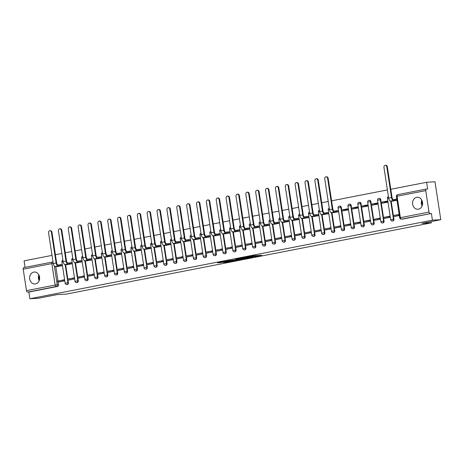 <?xml version="1.0" encoding="UTF-8"?>
<svg xmlns="http://www.w3.org/2000/svg" width="464" height="464" viewBox="0 0 464 464"><rect width="100%" height="100%" fill="white"/><g stroke="black" fill="none" stroke-linecap="round" stroke-linejoin="round"><path stroke-width="0.7" d="M253.999 256.778L261.65 255.299L253.054 255.85L246.222 257.201L255.658 256.227L253.999 256.778M339.358 206.155A1.537 1.288 86.8 0 1 340.854 207.425L344.137 228.874A1.537 1.288 86.8 0 1 342.96 230.66L343.424 230.631A1.537 1.288 -93.2 0 0 344.601 228.851L341.318 207.396A1.537 1.288 -93.2 0 0 339.822 206.126M349.224 204.23A1.537 1.288 86.8 0 1 350.72 205.5L354.003 226.954A1.537 1.288 86.8 0 1 352.82 228.735L353.284 228.706A1.537 1.288 -93.2 0 0 354.467 226.925L351.184 205.471A1.537 1.288 -93.2 0 0 349.688 204.201M359.084 202.304A1.537 1.288 86.8 0 1 360.58 203.574L363.863 225.028A1.537 1.288 86.8 0 1 362.686 226.809L363.15 226.78A1.537 1.288 -93.2 0 0 364.327 224.999L361.044 203.545A1.537 1.288 -93.2 0 0 359.548 202.275M368.95 200.378A1.537 1.288 86.8 0 1 370.446 201.649L373.729 223.103A1.537 1.288 86.8 0 1 372.551 224.883L373.015 224.854A1.537 1.288 -93.2 0 0 374.193 223.074L370.91 201.62A1.537 1.288 -93.2 0 0 369.414 200.349M378.815 198.453A1.537 1.288 86.8 0 1 380.312 199.723L383.595 221.177A1.537 1.288 86.8 0 1 382.417 222.958L382.881 222.929A1.537 1.288 -93.2 0 0 384.059 221.148L380.776 199.694A1.537 1.288 -93.2 0 0 379.279 198.43M418.482 209.177A5.991 5.011 -93.2 0 0 422.553 202.64A5.991 5.011 -93.2 0 0 417.24 197.275A5.991 5.011 -93.2 0 0 416.672 197.351A5.991 5.011 -93.2 0 0 412.6 203.882A5.991 5.011 -93.2 0 0 417.913 209.247A5.991 5.011 -93.2 0 0 418.482 209.177M35.548 283.916A5.991 5.011 -93.2 0 0 39.62 277.379A5.991 5.011 -93.2 0 0 34.307 272.014A5.991 5.011 -93.2 0 0 33.739 272.09A5.991 5.011 -93.2 0 0 29.667 278.62A5.991 5.011 -93.2 0 0 34.974 283.985A5.991 5.011 -93.2 0 0 35.548 283.916M223.114 262.438L226.032 262.276L233.688 260.756L225.092 261.307L217.558 262.839L221.113 262.549L226.525 261.261L231.756 261.006L223.114 262.438M425.737 190.623L397.091 196.214L400.374 217.668L429.02 212.077L425.737 190.623A1.537 0.835 79 0 1 426.283 189.068A1.537 0.835 79 0 1 426.346 189.057L427.651 188.987L426.625 182.277L435 181.807L440.8 219.71L421.956 223.387L431.346 222.865L66.491 294.077L57.107 294.599L38.263 298.277L29.887 298.746L432.425 220.18L431.398 213.469L401.447 219.136A1.537 1.288 86.8 0 1 401.302 219.153L402.607 219.078A1.537 1.288 86.8 0 1 402.462 219.078M440.8 219.71L432.425 220.18M244.296 258.651L252.99 256.986L244.395 257.543L236.739 259.063L244.296 258.651L244.209 258.048M243.003 258.964L234.645 260.536L227.087 260.948L235.637 259.788L238.049 259.289L235.654 259.289L242.991 258.877M38.86 274.856A5.991 5.011 -93.2 0 0 39.179 280.656M421.793 200.117A5.991 5.011 -93.2 0 0 422.118 205.912M55.784 266.672L57.965 280.946M58.128 281.99L58.539 284.681L57.234 284.757A1.537 1.288 86.8 0 1 56.202 286.52L27.556 292.111A1.537 0.835 -101 0 1 26.483 290.638L23.2 269.19A1.537 0.835 -101 0 1 23.745 267.629A1.537 0.835 -101 0 1 23.809 267.624L52.333 262.056M426.625 182.277L390.781 189.271M387.399 189.933L331.598 200.825M328.216 201.486L321.732 202.751M318.35 203.412L311.866 204.676M308.485 205.332L302 206.602M298.625 207.257L292.14 208.527M288.759 209.183L282.274 210.453M278.893 211.108L272.409 212.373M269.027 213.034L262.549 214.298M259.167 214.96L252.683 216.224M249.301 216.885L242.817 218.15M239.436 218.811L232.951 220.075M229.57 220.736L223.091 222.001M219.71 222.662L213.225 223.926M209.844 224.588L203.36 225.852M199.978 226.513L193.5 227.778M190.118 228.439L183.634 229.703M180.252 230.364L173.768 231.629M170.387 232.29L163.902 233.554M160.521 234.216L154.042 235.48M150.661 236.141L144.176 237.406M140.795 238.061L134.311 239.331M130.929 239.987L124.445 241.257M121.063 241.912L114.585 243.182M111.203 243.838L104.719 245.102M101.338 245.763L94.853 247.028M91.472 247.689L84.993 248.953M81.612 249.615L75.127 250.879M71.746 251.54L65.262 252.805M61.88 253.466L55.396 254.73M52.014 255.391L24.087 260.843L25.085 267.368M29.887 298.746L28.861 292.036L27.556 292.111M429.02 212.077A1.537 0.835 79 0 0 430.093 213.544M392.005 201.167L397.022 200.349M394.348 216.479L399.342 215.511M384.308 217.274L384.482 218.411L390.178 217.303L390.004 216.166L384.308 217.274L390.056 216.531M381.988 202.113L382.162 203.249L387.858 202.142L387.684 201.005L381.988 202.113L387.8 201.788M374.448 219.199L374.622 220.336L380.312 219.228L380.138 218.092L374.448 219.199L380.196 218.457M372.128 204.038L372.302 205.175L377.992 204.067L377.818 202.93L372.128 204.038L377.94 203.713M364.582 221.125L364.756 222.262L370.446 221.154L370.272 220.011L364.582 221.125L370.33 220.383M362.262 205.964L362.436 207.101L368.126 205.993L367.952 204.85L362.262 205.964L368.074 205.639M354.716 223.051L354.89 224.187L360.58 223.074L360.406 221.937L354.716 223.051L360.464 222.308M352.396 207.889L352.57 209.026L358.26 207.913L358.086 206.776L352.396 207.889L358.208 207.565M344.856 224.976L345.03 226.113L350.72 224.999L350.546 223.863L344.856 224.976L350.604 224.234M342.536 209.815L342.71 210.952L348.4 209.838L348.226 208.701L342.536 209.815L348.348 209.49M335.165 228.033L340.854 226.925L340.68 225.788L339.549 226.009M332.821 212.721L338.534 211.764L338.331 210.633M325.299 229.958L330.989 228.851L330.815 227.714L329.689 227.934M322.956 214.646L328.669 213.689L328.466 212.558M315.433 231.884L321.129 230.776L320.955 229.639L319.824 229.86M313.09 216.572L318.809 215.615L318.6 214.484M305.573 233.81L311.263 232.702L311.089 231.565L309.958 231.785M303.23 218.498L308.943 217.541L308.734 216.41M295.707 235.735L301.397 234.627L301.223 233.491L300.092 233.711M293.364 220.423L299.077 219.466L298.874 218.335M285.841 237.661L291.531 236.553L291.357 235.416L290.232 235.637M283.498 222.349L289.211 221.392L289.008 220.261M275.976 239.586L281.671 238.479L281.497 237.342L280.366 237.562M273.632 224.274L279.351 223.317L279.142 222.186M266.116 241.512L271.805 240.404L271.631 239.267L270.5 239.488M263.772 226.2L269.485 225.243L269.282 224.112M256.25 243.438L261.94 242.33L261.766 241.193L260.64 241.413M253.907 228.12L259.62 227.169L259.417 226.038M246.384 245.363L252.08 244.255L251.906 243.119L250.775 243.339M244.041 230.045L249.76 229.094L249.551 227.963M236.518 247.289L242.214 246.181L242.04 245.044L240.909 245.265M234.175 231.971L239.894 231.02L239.685 229.889M226.658 249.209L232.348 248.107L232.174 246.97L231.043 247.19M224.315 233.897L230.028 232.945L229.825 231.814M216.792 251.134L222.482 250.032L222.308 248.895L221.183 249.116M214.449 235.822L220.162 234.871L219.959 233.74M206.927 253.06L212.622 251.958L212.448 250.821L211.317 251.041M204.583 237.748L210.302 236.797L210.093 235.666M197.067 254.985L202.756 253.883L202.582 252.747L201.451 252.967M194.723 239.673L200.436 238.722L200.228 237.591M187.201 256.911L192.891 255.809L192.717 254.666L191.586 254.887M184.858 241.599L190.571 240.642L190.368 239.511M177.335 258.837L183.025 257.729L182.851 256.592L181.726 256.812M174.992 243.525L180.705 242.568L180.502 241.437M167.469 260.762L173.165 259.654L172.991 258.518L171.86 258.738M165.126 245.45L170.845 244.493L170.636 243.362M157.609 262.688L163.299 261.58L163.125 260.443L161.994 260.664M155.266 247.376L160.979 246.419L160.776 245.288M147.743 264.613L153.433 263.506L153.259 262.369L152.134 262.589M145.4 249.301L151.113 248.344L150.91 247.213M137.878 266.539L143.573 265.431L143.399 264.294L142.268 264.515M135.534 251.227L141.253 250.27L141.044 249.139M128.018 268.465L133.707 267.357L133.533 266.22L132.402 266.44M125.669 253.153L131.387 252.196L131.179 251.065M118.152 270.39L123.842 269.282L123.668 268.146L122.537 268.366M115.809 255.078L121.522 254.121L121.319 252.99M108.286 272.316L113.976 271.208L113.802 270.071L112.677 270.292M105.943 257.004L111.656 256.047L111.453 254.916M98.42 274.241L104.116 273.134L103.942 271.997L102.811 272.217M96.077 258.929L101.796 257.972L101.587 256.841M88.56 276.167L94.25 275.059L94.076 273.922L92.945 274.143M86.217 260.849L91.93 259.898L91.721 258.767M78.694 278.093L84.384 276.985L84.21 275.848L83.079 276.068M76.351 262.775L82.064 261.824L81.861 260.693M68.829 280.018L74.518 278.91L74.344 277.774L73.219 277.994M66.485 264.7L72.198 263.749L71.995 262.618M58.963 281.944L64.658 280.836L64.484 279.699L63.353 279.92M56.62 266.626L62.338 265.675L62.13 264.544M65.644 264.747L67.831 279.021M67.988 280.065L68.405 282.756L67.941 282.785A1.537 1.288 86.8 0 1 66.758 284.565L67.222 284.536A1.537 1.288 -93.2 0 0 68.405 282.756M75.51 262.827L77.697 277.095M77.853 278.139L78.265 280.83L77.801 280.859A1.537 1.288 86.8 0 1 76.624 282.64L77.088 282.617A1.537 1.288 -93.2 0 0 78.265 280.83M85.376 260.901L87.557 275.169M87.719 276.213L88.131 278.905L87.667 278.934A1.537 1.288 86.8 0 1 86.49 280.714L86.954 280.691A1.537 1.288 -93.2 0 0 88.131 278.905M95.242 258.976L97.423 273.244M97.585 274.288L97.997 276.985L97.533 277.008A1.537 1.288 86.8 0 1 96.355 278.789L96.814 278.765A1.537 1.288 -93.2 0 0 97.997 276.985M105.102 257.05L107.288 271.318M107.445 272.362L107.857 275.059L107.399 275.082A1.537 1.288 86.8 0 1 106.215 276.863L106.679 276.84A1.537 1.288 -93.2 0 0 107.857 275.059M114.968 255.125L117.154 269.393M117.311 270.437L117.723 273.134L117.259 273.157A1.537 1.288 86.8 0 1 116.081 274.937L116.545 274.914A1.537 1.288 -93.2 0 0 117.723 273.134M124.833 253.199L127.014 267.467M127.177 268.511L127.588 271.208L127.124 271.231A1.537 1.288 86.8 0 1 125.947 273.012L126.411 272.989A1.537 1.288 -93.2 0 0 127.588 271.208M134.699 251.273L136.88 265.541M137.042 266.585L137.454 269.282L136.99 269.306A1.537 1.288 86.8 0 1 135.813 271.086L136.271 271.063A1.537 1.288 -93.2 0 0 137.454 269.282M144.559 249.348L146.746 263.616M146.902 264.66L147.314 267.357L146.856 267.38A1.537 1.288 86.8 0 1 145.673 269.161L146.137 269.137A1.537 1.288 -93.2 0 0 147.314 267.357M154.425 247.422L156.606 261.69M156.768 262.734L157.18 265.431L156.716 265.454A1.537 1.288 86.8 0 1 155.539 267.235L156.003 267.212A1.537 1.288 -93.2 0 0 157.18 265.431M164.291 245.497L166.472 259.765M166.634 260.809L167.046 263.506L166.582 263.529A1.537 1.288 86.8 0 1 165.404 265.315L165.868 265.286A1.537 1.288 -93.2 0 0 167.046 263.506M174.151 243.571L176.337 257.839M176.494 258.883L176.912 261.58L176.448 261.603A1.537 1.288 86.8 0 1 175.264 263.39L175.728 263.361A1.537 1.288 -93.2 0 0 176.912 261.58M184.017 241.645L186.203 255.913M186.36 256.957L186.772 259.654L186.308 259.683A1.537 1.288 86.8 0 1 185.13 261.464L185.594 261.435A1.537 1.288 -93.2 0 0 186.772 259.654M193.882 239.72L196.063 253.988M196.226 255.032L196.637 257.729L196.173 257.758A1.537 1.288 86.8 0 1 194.996 259.538L195.46 259.509A1.537 1.288 -93.2 0 0 196.637 257.729M203.748 237.794L205.929 252.062M206.091 253.106L206.503 255.803L206.039 255.832A1.537 1.288 86.8 0 1 204.862 257.613L205.32 257.584A1.537 1.288 -93.2 0 0 206.503 255.803M213.608 235.869L215.795 250.142M215.951 251.186L216.363 253.878L215.905 253.907A1.537 1.288 86.8 0 1 214.722 255.687L215.186 255.658A1.537 1.288 -93.2 0 0 216.363 253.878M223.474 233.943L225.655 248.217M225.817 249.261L226.229 251.952L225.765 251.981A1.537 1.288 86.8 0 1 224.588 253.762L225.052 253.733A1.537 1.288 -93.2 0 0 226.229 251.952M233.34 232.017L235.521 246.291M235.683 247.335L236.095 250.026L235.631 250.055A1.537 1.288 86.8 0 1 234.453 251.836L234.917 251.807A1.537 1.288 -93.2 0 0 236.095 250.026M243.2 230.098L245.386 244.366M245.543 245.41L245.961 248.101L245.497 248.13A1.537 1.288 86.8 0 1 244.319 249.91L244.777 249.887A1.537 1.288 -93.2 0 0 245.961 248.101M253.066 228.172L255.252 242.44M255.409 243.484L255.821 246.175L255.357 246.204A1.537 1.288 86.8 0 1 254.179 247.985L254.643 247.962A1.537 1.288 -93.2 0 0 255.821 246.175M262.931 226.246L265.112 240.514M265.275 241.558L265.686 244.255L265.222 244.279A1.537 1.288 86.8 0 1 264.045 246.059L264.509 246.036A1.537 1.288 -93.2 0 0 265.686 244.255M272.797 224.321L274.978 238.589M275.14 239.633L275.552 242.33L275.088 242.353A1.537 1.288 86.8 0 1 273.911 244.134L274.375 244.11A1.537 1.288 -93.2 0 0 275.552 242.33M282.657 222.395L284.844 236.663M285 237.707L285.418 240.404L284.954 240.427A1.537 1.288 86.8 0 1 283.771 242.208L284.235 242.185A1.537 1.288 -93.2 0 0 285.418 240.404M292.523 220.47L294.71 234.738M294.866 235.782L295.278 238.479L294.814 238.502A1.537 1.288 86.8 0 1 293.637 240.282L294.101 240.259A1.537 1.288 -93.2 0 0 295.278 238.479M302.389 218.544L304.57 232.812M304.732 233.856L305.144 236.553L304.68 236.576A1.537 1.288 86.8 0 1 303.502 238.357L303.966 238.334A1.537 1.288 -93.2 0 0 305.144 236.553M312.255 216.618L314.435 230.886M314.598 231.93L315.01 234.627L314.546 234.651A1.537 1.288 86.8 0 1 313.368 236.431L313.826 236.408A1.537 1.288 -93.2 0 0 315.01 234.627M322.115 214.693L324.301 228.961M324.458 230.005L324.87 232.702L324.411 232.725A1.537 1.288 86.8 0 1 323.228 234.506L323.692 234.482A1.537 1.288 -93.2 0 0 324.87 232.702M331.98 212.767L334.161 227.035M334.324 228.079L334.735 230.776L334.271 230.799A1.537 1.288 86.8 0 1 333.094 232.586L333.558 232.557A1.537 1.288 -93.2 0 0 334.735 230.776M391.164 201.214L393.35 215.487M393.507 216.531L393.919 219.223L393.46 219.252A1.537 1.288 86.8 0 1 392.277 221.032L392.741 221.003A1.537 1.288 -93.2 0 0 393.919 219.223M431.346 222.865L431.149 221.595M422.252 205.535L421.544 200.883M39.318 280.273L38.605 275.628M399.168 214.374L398.738 214.461M28.861 292.036L57.507 286.445A1.537 1.288 -93.2 0 0 58.539 284.681M431.398 213.469L402.752 219.06A1.537 1.288 86.8 0 1 402.607 219.078M255.966 255.652L256.331 255.583M241.935 258.019L242.307 258.001M251.395 257.247L245.015 257.543L242.324 258.112L251.395 257.247M237.73 259.753L241.384 259.127L238.293 259.347L235.88 259.846L237.73 259.753M385.259 165.283L385.81 165.254A1.728 1.444 86.8 0 1 387.33 166.704L386.779 166.733A1.728 1.444 -93.2 0 0 383.937 167.289L388.652 198.105A3.074 1.676 79 0 0 390.798 201.045L393.159 201.103M390.259 200.924L390.311 201.266M386.779 166.733L391.494 197.548A3.074 1.676 79 0 0 393.646 200.489L394.551 200.436L394.4 199.45L393.495 199.503A2.076 1.131 -101 0 1 392.045 197.519L387.33 166.704M394.4 199.45L395.786 199.178L395.937 200.164L396.981 200.106M396.83 199.12L395.786 199.178M399.173 214.432L392.927 215.569L393.078 216.555L399.324 215.418M393.078 216.555L394.383 216.479M398.553 214.467L398.704 215.453M394.551 200.436L395.937 200.164M326.076 176.836L326.621 176.807A1.728 1.444 86.8 0 1 328.141 178.257L327.596 178.286A1.728 1.444 -93.2 0 0 324.748 178.843L329.463 209.658A3.074 1.676 79 0 0 331.615 212.593L333.976 212.657M331.076 212.477L331.128 212.814M327.596 178.286L332.311 209.102A3.074 1.676 79 0 0 334.457 212.036L335.362 211.99L335.211 211.004L334.306 211.056A2.076 1.131 -101 0 1 332.856 209.073L328.141 178.257M335.211 211.004L336.603 210.731L336.754 211.717L338.511 211.619M338.36 210.633L336.603 210.731M340.704 225.945L333.738 227.116L333.889 228.102L340.825 226.931M333.889 228.102L335.194 228.033M339.37 226.02L339.52 227.006M335.362 211.99L336.754 211.717M316.21 178.762L316.761 178.733A1.728 1.444 86.8 0 1 318.275 180.177L317.73 180.212A1.728 1.444 -93.2 0 0 314.888 180.763L319.603 211.584A3.074 1.676 79 0 0 321.749 214.519L324.11 214.583M321.21 214.403L321.262 214.739M317.73 180.212L322.445 211.027A3.074 1.676 79 0 0 324.591 213.962L325.496 213.916L325.345 212.93L324.44 212.976A2.076 1.131 -101 0 1 322.996 210.992L318.275 180.177M325.345 212.93L326.737 212.657L326.888 213.643L328.645 213.544M328.495 212.558L326.737 212.657M330.838 227.87L323.878 229.042L324.029 230.028L330.96 228.856M324.029 230.028L325.334 229.958M329.504 227.946L329.655 228.932M325.496 213.916L326.888 213.643M306.344 180.687L306.895 180.658A1.728 1.444 86.8 0 1 308.415 182.103L307.864 182.137A1.728 1.444 -93.2 0 0 305.022 182.688L309.737 213.504A3.074 1.676 79 0 0 311.883 216.444L314.244 216.508M311.344 216.328L311.396 216.665M307.864 182.137L312.579 212.953A3.074 1.676 79 0 0 314.731 215.888L315.636 215.841L315.485 214.855L314.58 214.902A2.076 1.131 -101 0 1 313.13 212.918L308.415 182.103M315.485 214.855L316.877 214.583L317.028 215.569L318.785 215.47M318.635 214.484L316.877 214.583M320.978 229.796L314.012 230.968L314.163 231.954L321.094 230.782M314.163 231.954L315.468 231.884M319.638 229.871L319.789 230.857M315.636 215.841L317.028 215.569M296.484 182.613L297.03 182.584A1.728 1.444 86.8 0 1 298.549 184.028L298.004 184.063A1.728 1.444 -93.2 0 0 295.156 184.614L299.872 215.429A3.074 1.676 79 0 0 302.018 218.37L304.378 218.434M301.484 218.254L301.536 218.59M298.004 184.063L302.719 214.878A3.074 1.676 79 0 0 304.865 217.813L305.77 217.767L305.619 216.781L304.715 216.827A2.076 1.131 -101 0 1 303.265 214.844L298.549 184.028M305.619 216.781L307.011 216.508L307.162 217.494L308.92 217.396M308.769 216.41L307.011 216.508M311.112 231.722L304.146 232.893L304.297 233.879L311.228 232.708M304.297 233.879L305.602 233.81M309.772 231.797L309.923 232.783M305.77 217.767L307.162 217.494M286.619 184.539L287.164 184.51A1.728 1.444 86.8 0 1 288.683 185.954L288.138 185.989A1.728 1.444 -93.2 0 0 285.29 186.54L290.006 217.355A3.074 1.676 79 0 0 292.158 220.296L294.518 220.359M291.618 220.18L291.67 220.516M288.138 185.989L292.854 216.804A3.074 1.676 79 0 0 295 219.739L295.904 219.687L295.754 218.706L294.849 218.753A2.076 1.131 -101 0 1 293.399 216.769L288.683 185.954M295.754 218.706L297.146 218.434L297.296 219.42L299.054 219.321M298.903 218.335L297.146 218.434M301.246 233.647L294.28 234.819L294.431 235.805L301.368 234.633M294.431 235.805L295.736 235.735M299.912 233.723L300.063 234.709M295.904 219.687L297.296 219.42M276.753 186.464L277.304 186.429A1.728 1.444 86.8 0 1 278.823 187.879L278.272 187.908A1.728 1.444 -93.2 0 0 275.43 188.465L280.146 219.281A3.074 1.676 79 0 0 282.292 222.221L284.652 222.285M281.752 222.105L281.805 222.442M278.272 187.908L282.988 218.73A3.074 1.676 79 0 0 285.14 221.664L286.044 221.612L285.894 220.626L284.989 220.678A2.076 1.131 -101 0 1 283.539 218.695L278.823 187.879M285.894 220.626L287.28 220.359L287.431 221.345L289.194 221.247M289.043 220.261L287.28 220.359M291.386 235.573L284.42 236.744L284.571 237.73L291.502 236.559M284.571 237.73L285.876 237.661M290.046 235.648L290.197 236.634M286.044 221.612L287.431 221.345M266.893 188.39L267.438 188.355A1.728 1.444 86.8 0 1 268.958 189.805L268.412 189.834A1.728 1.444 -93.2 0 0 265.565 190.391L270.28 221.206A3.074 1.676 79 0 0 272.426 224.147L274.787 224.205M271.887 224.031L271.939 224.367M268.412 189.834L273.128 220.649A3.074 1.676 79 0 0 275.274 223.59L276.179 223.538L276.028 222.552L275.123 222.604A2.076 1.131 -101 0 1 273.673 220.62L268.958 189.805M276.028 222.552L277.42 222.285L277.571 223.271L279.328 223.172M279.177 222.186L277.42 222.285M281.52 237.498L274.555 238.67L274.705 239.656L281.636 238.484M274.705 239.656L276.01 239.581M280.181 237.574L280.331 238.56M276.179 223.538L277.571 223.271M257.027 190.315L257.572 190.281A1.728 1.444 86.8 0 1 259.092 191.731L258.547 191.76A1.728 1.444 -93.2 0 0 255.699 192.316L260.414 223.132A3.074 1.676 79 0 0 262.56 226.072L264.921 226.13M262.027 225.956L262.079 226.293M258.547 191.76L263.262 222.575A3.074 1.676 79 0 0 265.408 225.516L266.313 225.463L266.162 224.477L265.257 224.53A2.076 1.131 -101 0 1 263.807 222.546L259.092 191.731M266.162 224.477L267.554 224.211L267.705 225.191L269.462 225.098M269.311 224.112L267.554 224.211M271.655 239.424L264.689 240.596L264.84 241.582L271.776 240.41M264.84 241.582L266.145 241.506M270.321 239.499L270.471 240.485M266.313 225.463L267.705 225.191M247.161 192.241L247.706 192.206A1.728 1.444 86.8 0 1 249.226 193.656L248.681 193.685A1.728 1.444 -93.2 0 0 245.833 194.242L250.548 225.057A3.074 1.676 79 0 0 252.7 227.998L255.061 228.056M252.161 227.882L252.213 228.218M248.681 193.685L253.396 224.501A3.074 1.676 79 0 0 255.542 227.441L256.447 227.389L256.296 226.403L255.391 226.455A2.076 1.131 -101 0 1 253.941 224.472L249.226 193.656M256.296 226.403L257.688 226.136L257.839 227.116L259.596 227.018M259.446 226.038L257.688 226.136M261.789 241.35L254.829 242.521L254.98 243.507L261.911 242.336M254.98 243.507L256.285 243.432M260.455 241.425L260.606 242.411M256.447 227.389L257.839 227.116M237.295 194.167L237.846 194.132A1.728 1.444 86.8 0 1 239.366 195.582L238.815 195.611A1.728 1.444 -93.2 0 0 235.973 196.168L240.688 226.983A3.074 1.676 79 0 0 242.834 229.924L245.195 229.982M242.295 229.802L242.347 230.144M238.815 195.611L243.53 226.426A3.074 1.676 79 0 0 245.682 229.367L246.587 229.315L246.436 228.329L245.531 228.381A2.076 1.131 -101 0 1 244.081 226.397L239.366 195.582M246.436 228.329L247.828 228.056L247.979 229.042L249.736 228.943M249.586 227.963L247.828 228.056M251.929 243.275L244.963 244.447L245.114 245.433L252.045 244.261M245.114 245.433L246.419 245.357M250.589 243.351L250.74 244.331M246.587 229.315L247.979 229.042M227.435 196.086L227.981 196.057A1.728 1.444 86.8 0 1 229.5 197.507L228.955 197.536A1.728 1.444 -93.2 0 0 226.107 198.093L230.823 228.909A3.074 1.676 79 0 0 232.969 231.849L235.329 231.907M232.435 231.727L232.487 232.07M228.955 197.536L233.67 228.352A3.074 1.676 79 0 0 235.816 231.292L236.721 231.24L236.57 230.254L235.666 230.306A2.076 1.131 -101 0 1 234.216 228.323L229.5 197.507M236.57 230.254L237.962 229.982L238.113 230.968L239.871 230.869M239.72 229.883L237.962 229.982M242.063 245.201L235.097 246.372L235.248 247.358L242.179 246.187M235.248 247.358L236.553 247.283M240.723 245.276L240.874 246.256M236.721 231.24L238.113 230.968M217.57 198.012L218.115 197.983A1.728 1.444 86.8 0 1 219.634 199.433L219.089 199.462A1.728 1.444 -93.2 0 0 216.241 200.019L220.957 230.834A3.074 1.676 79 0 0 223.109 233.775L225.469 233.833M222.569 233.653L222.621 233.995M219.089 199.462L223.805 230.277A3.074 1.676 79 0 0 225.951 233.218L226.855 233.166L226.705 232.18L225.8 232.232A2.076 1.131 -101 0 1 224.35 230.248L219.634 199.433M226.705 232.18L228.097 231.907L228.247 232.893L230.005 232.795M229.854 231.809L228.097 231.907M232.197 247.126L225.231 248.298L225.382 249.284L232.319 248.112M225.382 249.284L226.687 249.209M230.863 247.196L231.014 248.182M226.855 233.166L228.247 232.893M207.704 199.938L208.255 199.909A1.728 1.444 86.8 0 1 209.774 201.359L209.223 201.388A1.728 1.444 -93.2 0 0 206.381 201.944L211.097 232.76A3.074 1.676 79 0 0 213.243 235.695L215.603 235.758M212.703 235.579L212.756 235.921M209.223 201.388L213.939 232.203A3.074 1.676 79 0 0 216.085 235.144L216.99 235.091L216.839 234.105L215.934 234.158A2.076 1.131 -101 0 1 214.49 232.174L209.774 201.359M216.839 234.105L218.231 233.833L218.382 234.819L220.139 234.72M219.988 233.734L218.231 233.833M222.331 249.052L215.371 250.224L215.522 251.21L222.453 250.038M215.522 251.21L216.827 251.134M220.997 249.122L221.148 250.108M216.99 235.091L218.382 234.819M197.844 201.863L198.389 201.834A1.728 1.444 86.8 0 1 199.909 203.284L199.358 203.313A1.728 1.444 -93.2 0 0 196.516 203.87L201.231 234.685A3.074 1.676 79 0 0 203.377 237.62L205.738 237.684M202.838 237.504L202.89 237.846M199.358 203.313L204.073 234.129A3.074 1.676 79 0 0 206.225 237.069L207.13 237.017L206.979 236.031L206.074 236.083A2.076 1.131 -101 0 1 204.624 234.1L199.909 203.284M206.979 236.031L208.371 235.758L208.522 236.744L210.279 236.646M210.128 235.66L208.371 235.758M212.471 250.972L205.506 252.149L205.656 253.135L212.587 251.964M205.656 253.135L206.961 253.06M211.132 251.047L211.282 252.033M207.13 237.017L208.522 236.744M187.978 203.789L188.523 203.76A1.728 1.444 86.8 0 1 190.043 205.21L189.498 205.239A1.728 1.444 -93.2 0 0 186.65 205.796L191.365 236.611A3.074 1.676 79 0 0 193.511 239.546L195.872 239.61M192.978 239.43L193.03 239.766M189.498 205.239L194.213 236.054A3.074 1.676 79 0 0 196.359 238.995L197.264 238.943L197.113 237.957L196.208 238.009A2.076 1.131 -101 0 1 194.758 236.025L190.043 205.21M197.113 237.957L198.505 237.684L198.656 238.67L200.413 238.571M200.262 237.585L198.505 237.684M202.606 252.897L195.64 254.075L195.791 255.061L202.722 253.889M195.791 255.061L197.096 254.985M201.266 252.973L201.417 253.959M197.264 238.943L198.656 238.67M178.112 205.714L178.657 205.685A1.728 1.444 86.8 0 1 180.177 207.135L179.632 207.164A1.728 1.444 -93.2 0 0 176.784 207.721L181.499 238.537A3.074 1.676 79 0 0 183.651 241.471L186.012 241.535M183.112 241.355L183.164 241.692M179.632 207.164L184.347 237.98A3.074 1.676 79 0 0 186.493 240.92L187.398 240.868L187.247 239.882L186.342 239.934A2.076 1.131 -101 0 1 184.892 237.951L180.177 207.135M187.247 239.882L188.639 239.61L188.79 240.596L190.547 240.497M190.397 239.511L188.639 239.61M192.74 254.823L185.774 256L185.925 256.986L192.862 255.815M185.925 256.986L187.23 256.911M191.406 254.898L191.557 255.884M187.398 240.868L188.79 240.596M168.246 207.64L168.797 207.611A1.728 1.444 86.8 0 1 170.317 209.061L169.766 209.09A1.728 1.444 -93.2 0 0 166.924 209.647L171.639 240.462A3.074 1.676 79 0 0 173.785 243.397L176.146 243.461M173.246 243.281L173.298 243.617M169.766 209.09L174.481 239.905A3.074 1.676 79 0 0 176.633 242.84L177.538 242.794L177.387 241.808L176.482 241.86A2.076 1.131 -101 0 1 175.032 239.876L170.317 209.061M177.387 241.808L178.773 241.535L178.924 242.521L180.687 242.423M180.537 241.437L178.773 241.535M182.88 256.749L175.914 257.926L176.065 258.906L182.996 257.74M176.065 258.906L177.37 258.837M181.54 256.824L181.691 257.81M177.538 242.794L178.924 242.521M158.386 209.566L158.932 209.537A1.728 1.444 86.8 0 1 160.451 210.987L159.906 211.016A1.728 1.444 -93.2 0 0 157.058 211.572L161.774 242.388A3.074 1.676 79 0 0 163.92 245.323L166.28 245.386M163.386 245.207L163.432 245.543M159.906 211.016L164.621 241.831A3.074 1.676 79 0 0 166.767 244.766L167.672 244.719L167.521 243.733L166.617 243.786A2.076 1.131 -101 0 1 165.167 241.802L160.451 210.987M167.521 243.733L168.913 243.461L169.064 244.447L170.822 244.348M170.671 243.362L168.913 243.461M173.014 258.674L166.048 259.846L166.199 260.832L173.13 259.66M166.199 260.832L167.504 260.762M171.674 258.75L171.825 259.736M167.672 244.719L169.064 244.447M148.521 211.491L149.066 211.462A1.728 1.444 86.8 0 1 150.585 212.906L150.04 212.941A1.728 1.444 -93.2 0 0 147.192 213.492L151.908 244.313A3.074 1.676 79 0 0 154.06 247.248L156.42 247.312M153.52 247.132L153.572 247.469M150.04 212.941L154.756 243.757A3.074 1.676 79 0 0 156.902 246.691L157.806 246.645L157.656 245.659L156.751 245.705A2.076 1.131 -101 0 1 155.301 243.728L150.585 212.906M157.656 245.659L159.048 245.386L159.198 246.372L160.956 246.274M160.805 245.288L159.048 245.386M163.148 260.6L156.182 261.771L156.333 262.757L163.27 261.586M156.333 262.757L157.638 262.688M161.814 260.675L161.965 261.661M157.806 246.645L159.198 246.372M138.655 213.417L139.2 213.388A1.728 1.444 86.8 0 1 140.72 214.832L140.174 214.867A1.728 1.444 -93.2 0 0 137.327 215.418L142.042 246.233A3.074 1.676 79 0 0 144.194 249.174L146.554 249.238M143.654 249.058L143.707 249.394M140.174 214.867L144.89 245.682A3.074 1.676 79 0 0 147.036 248.617L147.941 248.571L147.79 247.585L146.885 247.631A2.076 1.131 -101 0 1 145.435 245.647L140.72 214.832M147.79 247.585L149.182 247.312L149.333 248.298L151.09 248.199M150.939 247.213L149.182 247.312M153.282 262.525L146.322 263.697L146.473 264.683L153.404 263.511M146.473 264.683L147.778 264.613M151.948 262.601L152.099 263.587M147.941 248.571L149.333 248.298M128.789 215.342L129.34 215.313A1.728 1.444 86.8 0 1 130.86 216.758L130.309 216.792A1.728 1.444 -93.2 0 0 127.467 217.343L132.182 248.159A3.074 1.676 79 0 0 134.328 251.099L136.689 251.163M133.789 250.983L133.841 251.32M130.309 216.792L135.024 247.608A3.074 1.676 79 0 0 137.176 250.543L138.081 250.496L137.93 249.51L137.025 249.557A2.076 1.131 -101 0 1 135.575 247.573L130.86 216.758M137.93 249.51L139.322 249.238L139.473 250.224L141.23 250.125M141.079 249.139L139.322 249.238M143.422 264.451L136.457 265.623L136.607 266.609L143.538 265.437M136.607 266.609L137.912 266.539M142.083 264.526L142.233 265.512M138.081 250.496L139.473 250.224M118.929 217.268L119.474 217.239A1.728 1.444 86.8 0 1 120.994 218.683L120.449 218.718A1.728 1.444 -93.2 0 0 117.601 219.269L122.316 250.084A3.074 1.676 79 0 0 124.462 253.025L126.823 253.089M123.929 252.909L123.981 253.245M120.449 218.718L125.164 249.533A3.074 1.676 79 0 0 127.31 252.468L128.215 252.416L128.064 251.436L127.159 251.482A2.076 1.131 -101 0 1 125.709 249.499L120.994 218.683M128.064 251.436L129.456 251.163L129.607 252.149L131.364 252.051M131.213 251.065L129.456 251.163M133.557 266.377L126.591 267.548L126.742 268.534L133.673 267.363M126.742 268.534L128.047 268.465M132.217 266.452L132.368 267.438M128.215 252.416L129.607 252.149M109.063 219.194L109.608 219.159A1.728 1.444 86.8 0 1 111.128 220.609L110.583 220.644A1.728 1.444 -93.2 0 0 107.735 221.195L112.45 252.01A3.074 1.676 79 0 0 114.602 254.951L116.963 255.014M114.063 254.835L114.115 255.171M110.583 220.644L115.298 251.459A3.074 1.676 79 0 0 117.444 254.394L118.349 254.342L118.198 253.361L117.293 253.408A2.076 1.131 -101 0 1 115.843 251.424L111.128 220.609M118.198 253.361L119.59 253.089L119.741 254.075L121.498 253.976M121.348 252.99L119.59 253.089M123.691 268.302L116.725 269.474L116.876 270.46L123.813 269.288M116.876 270.46L118.181 270.39M122.357 268.378L122.508 269.364M118.349 254.342L119.741 254.075M99.197 221.119L99.748 221.084A1.728 1.444 86.8 0 1 101.268 222.534L100.717 222.563A1.728 1.444 -93.2 0 0 97.875 223.12L102.59 253.936A3.074 1.676 79 0 0 104.736 256.876L107.097 256.94M104.197 256.76L104.249 257.097M100.717 222.563L105.432 253.379A3.074 1.676 79 0 0 107.578 256.319L108.489 256.267L108.338 255.281L107.428 255.333A2.076 1.131 -101 0 1 105.983 253.35L101.268 222.534M108.338 255.281L109.724 255.014L109.875 256L111.633 255.902M111.482 254.916L109.724 255.014M113.825 270.228L106.865 271.399L107.016 272.385L113.947 271.214M107.016 272.385L108.321 272.31M112.491 270.303L112.642 271.289M108.489 256.267L109.875 256M89.337 223.045L89.883 223.01A1.728 1.444 86.8 0 1 91.402 224.46L90.851 224.489A1.728 1.444 -93.2 0 0 88.009 225.046L92.725 255.861A3.074 1.676 79 0 0 94.871 258.802L97.231 258.86M94.331 258.686L94.383 259.022M90.851 224.489L95.567 255.304A3.074 1.676 79 0 0 97.718 258.245L98.623 258.193L98.472 257.207L97.568 257.259A2.076 1.131 -101 0 1 96.118 255.275L91.402 224.46M98.472 257.207L99.864 256.94L100.015 257.92L101.773 257.827M101.622 256.841L99.864 256.94M103.965 272.153L96.999 273.325L97.15 274.311L104.081 273.139M97.15 274.311L98.455 274.236M102.625 272.229L102.776 273.215M98.623 258.193L100.015 257.92M79.472 224.97L80.017 224.936A1.728 1.444 86.8 0 1 81.536 226.386L80.991 226.415A1.728 1.444 -93.2 0 0 78.143 226.971L82.859 257.787A3.074 1.676 79 0 0 85.005 260.727L87.365 260.785M84.471 260.611L84.523 260.948M80.991 226.415L85.707 257.23A3.074 1.676 79 0 0 87.853 260.171L88.757 260.118L88.607 259.132L87.702 259.185A2.076 1.131 -101 0 1 86.252 257.201L81.536 226.386M88.607 259.132L89.999 258.866L90.149 259.846L91.907 259.747M91.756 258.767L89.999 258.866M94.099 274.079L87.133 275.251L87.284 276.237L94.215 275.065M87.284 276.237L88.589 276.161M92.759 274.154L92.91 275.14M88.757 260.118L90.149 259.846M69.606 226.896L70.151 226.861A1.728 1.444 86.8 0 1 71.671 228.311L71.125 228.34A1.728 1.444 -93.2 0 0 68.278 228.897L72.993 259.712A3.074 1.676 79 0 0 75.145 262.653L77.505 262.711M74.605 262.537L74.658 262.873M71.125 228.34L75.841 259.156A3.074 1.676 79 0 0 77.987 262.096L78.892 262.044L78.741 261.058L77.836 261.11A2.076 1.131 -101 0 1 76.386 259.127L71.671 228.311M78.741 261.058L80.133 260.785L80.284 261.771L82.041 261.673M81.89 260.693L80.133 260.785M84.233 276.005L77.268 277.176L77.418 278.162L84.355 276.991M77.418 278.162L78.723 278.087M82.899 276.08L83.05 277.066M78.892 262.044L80.284 261.771M59.74 228.816L60.291 228.787A1.728 1.444 86.8 0 1 61.811 230.237L61.26 230.266A1.728 1.444 -93.2 0 0 58.418 230.823L63.133 261.638A3.074 1.676 79 0 0 65.279 264.579L67.64 264.637M64.74 264.457L64.792 264.799M61.26 230.266L65.975 261.081A3.074 1.676 79 0 0 68.127 264.022L69.032 263.97L68.881 262.984L67.976 263.036A2.076 1.131 -101 0 1 66.526 261.052L61.811 230.237M68.881 262.984L70.267 262.711L70.418 263.697L72.181 263.598M72.03 262.612L70.267 262.711M74.373 277.93L67.408 279.102L67.558 280.088L74.489 278.916M67.558 280.088L68.863 280.012M73.034 278.006L73.184 278.986M69.032 263.97L70.418 263.697M49.88 230.741L50.425 230.712A1.728 1.444 86.8 0 1 51.945 232.162L51.4 232.191A1.728 1.444 -93.2 0 0 48.552 232.748L53.267 263.564A3.074 1.676 79 0 0 55.413 266.504L57.774 266.562M54.88 266.382L54.926 266.725M51.4 232.191L56.115 263.007A3.074 1.676 79 0 0 58.261 265.947L59.166 265.895L59.015 264.909L58.11 264.961A2.076 1.131 -101 0 1 56.66 262.978L51.945 232.162M59.015 264.909L60.407 264.637L60.558 265.623L62.315 265.524M62.164 264.538L60.407 264.637M64.508 279.856L57.542 281.027L57.693 282.013L64.624 280.842M57.693 282.013L58.998 281.938M63.168 279.925L63.319 280.911M59.166 265.895L60.558 265.623M341.318 207.396L338.07 207.901L341.353 229.355L344.601 228.851M351.184 205.471L347.936 205.975L351.219 227.43L354.467 226.925M361.044 203.545L357.802 204.05L361.085 225.504L364.327 224.999M370.91 201.62L367.662 202.124L370.945 223.578L374.193 223.074M380.776 199.694L377.528 200.199L380.811 221.653L384.059 221.148M54.363 266.005L57.234 284.757L55.129 285.053L51.846 263.598L23.2 269.19M26.483 290.638L55.129 285.053A1.537 0.835 79 0 0 56.202 286.52L57.507 286.445M65.186 264.776L67.941 282.785L65.157 283.26A1.537 1.537 0 0 0 66.758 284.565M75.046 262.85L77.801 280.859L75.017 281.341A1.537 1.537 0 0 0 76.624 282.64M84.912 260.925L87.667 278.934L84.883 279.415A1.537 1.537 0 0 0 86.49 280.714M94.778 258.999L97.533 277.008L94.749 277.489A1.537 1.537 0 0 0 96.355 278.789M104.638 257.073L107.399 275.082L104.615 275.564A1.537 1.537 0 0 0 106.215 276.863M114.504 255.148L117.259 273.157L114.475 273.638A1.537 1.537 0 0 0 116.081 274.937M124.369 253.222L127.124 271.231L124.34 271.713A1.537 1.537 0 0 0 125.947 273.012M134.235 251.297L136.99 269.306L134.206 269.787A1.537 1.537 0 0 0 135.813 271.086M144.095 249.371L146.856 267.38L144.072 267.861A1.537 1.537 0 0 0 145.673 269.161M153.961 247.445L156.716 265.454L153.932 265.936A1.537 1.537 0 0 0 155.539 267.235M163.827 245.526L166.582 263.529L163.798 264.01A1.537 1.537 0 0 0 165.404 265.315M173.693 243.6L176.448 261.603L173.664 262.085A1.537 1.537 0 0 0 175.264 263.39M183.553 241.674L186.308 259.683L183.524 260.159A1.537 1.537 0 0 0 185.13 261.464M193.418 239.749L196.173 257.758L193.389 258.233A1.537 1.537 0 0 0 194.996 259.538M203.284 237.823L206.039 255.832L203.255 256.308A1.537 1.537 0 0 0 204.862 257.613M213.144 235.898L215.905 253.907L213.121 254.382A1.537 1.537 0 0 0 214.722 255.687M223.01 233.972L225.765 251.981L222.981 252.457A1.537 1.537 0 0 0 224.588 253.762M232.876 232.046L235.631 250.055L232.847 250.531A1.537 1.537 0 0 0 234.453 251.836M242.742 230.121L245.497 248.13L242.713 248.611A1.537 1.537 0 0 0 244.319 249.91M252.602 228.195L255.357 246.204L252.578 246.686A1.537 1.537 0 0 0 254.179 247.985M262.467 226.27L265.222 244.279L262.438 244.76A1.537 1.537 0 0 0 264.045 246.059M272.333 224.344L275.088 242.353L272.304 242.834A1.537 1.537 0 0 0 273.911 244.134M282.199 222.418L284.954 240.427L282.17 240.909A1.537 1.537 0 0 0 283.771 242.208M292.059 220.493L294.814 238.502L292.03 238.983A1.537 1.537 0 0 0 293.637 240.282M301.925 218.567L304.68 236.576L301.896 237.058A1.537 1.537 0 0 0 303.502 238.357M311.791 216.642L314.546 234.651L311.762 235.132A1.537 1.537 0 0 0 313.368 236.431M321.651 214.716L324.411 232.725L321.627 233.206A1.537 1.537 0 0 0 323.228 234.506M331.516 212.79L334.271 230.799L331.487 231.281A1.537 1.537 0 0 0 333.094 232.586M390.705 201.243L393.46 219.252L390.676 219.727A1.537 1.537 0 0 0 392.277 221.032M390.676 219.727L387.394 198.279L388.635 197.989M331.487 231.281L328.205 209.827L329.446 209.542M321.627 233.206L318.345 211.752L319.586 211.468M311.762 235.132L308.479 213.678L309.72 213.394M301.896 237.058L298.613 215.603L299.854 215.319M292.03 238.983L288.747 217.529L289.988 217.245M282.17 240.909L278.887 219.455L280.128 219.17M272.304 242.834L269.021 221.38L270.263 221.09M262.438 244.76L259.156 223.306L260.397 223.016M252.578 246.686L249.296 225.231L250.531 224.941M242.713 248.611L239.43 227.157L240.671 226.867M232.847 250.531L229.564 229.083L230.805 228.793M222.981 252.457L219.698 231.008L220.939 230.718M213.121 254.382L209.838 232.928L211.079 232.644M203.255 256.308L199.972 234.854L201.214 234.569M193.389 258.233L190.107 236.779L191.348 236.495M183.524 260.159L180.241 238.705L181.482 238.421M173.664 262.085L170.381 240.63L171.622 240.346M163.798 264.01L160.515 242.556L161.756 242.272M153.932 265.936L150.649 244.482L151.89 244.197M144.072 267.861L140.789 246.407L142.025 246.123M134.206 269.787L130.923 248.333L132.165 248.049M124.34 271.713L121.058 250.258L122.299 249.974M114.475 273.638L111.192 252.184L112.433 251.9M104.615 275.564L101.332 254.11L102.573 253.825M94.749 277.489L91.466 256.035L92.707 255.745M84.883 279.415L81.6 257.961L82.841 257.671M75.017 281.341L71.734 259.886L72.976 259.596M65.157 283.26L61.874 261.812L63.116 261.522M402.752 219.06L401.447 219.136A1.537 0.835 79 0 1 400.374 217.668L399.695 217.854A1.537 1.537 0 0 0 401.302 219.153M426.283 189.068L397.636 194.66A1.537 1.537 0 0 0 396.413 196.4L397.091 196.214A1.537 0.835 -101 0 1 397.636 194.66A1.537 0.835 -101 0 1 397.7 194.648L426.225 189.08M53.238 263.372L51.846 263.598A1.537 0.835 -101 0 1 52.391 262.038A1.537 0.835 -101 0 1 52.455 262.032A1.537 1.288 86.8 0 1 53.041 262.079M255.565 255.623L255.658 256.227M254.945 255.658L255.038 256.261M251.766 256.105L251.819 256.441M245.253 257.99L245.334 258.506M235.59 259.794L235.683 260.391M234.558 259.933L234.645 260.536M221.044 262.096L221.113 262.549M220.017 262.299L220.081 262.694M225.968 261.882L226.032 262.276M224.947 262.085L224.994 262.421M393.646 200.489L390.798 201.045M391.494 197.548L388.652 198.105M334.457 212.036L331.615 212.593M332.311 209.102L329.463 209.658M324.591 213.962L321.749 214.519M322.445 211.027L319.603 211.584M314.731 215.888L311.883 216.444M312.579 212.953L309.737 213.504M304.865 217.813L302.018 218.37M302.719 214.878L299.872 215.429M295 219.739L292.158 220.296M292.854 216.804L290.006 217.355M285.14 221.664L282.292 222.221M282.988 218.73L280.146 219.281M275.274 223.59L272.426 224.147M273.128 220.649L270.28 221.206M265.408 225.516L262.56 226.072M263.262 222.575L260.414 223.132M255.542 227.441L252.7 227.998M253.396 224.501L250.548 225.057M245.682 229.367L242.834 229.924M243.53 226.426L240.688 226.983M235.816 231.292L232.969 231.849M233.67 228.352L230.823 228.909M225.951 233.218L223.109 233.775M223.805 230.277L220.957 230.834M216.085 235.144L213.243 235.695M213.939 232.203L211.097 232.76M206.225 237.069L203.377 237.62M204.073 234.129L201.231 234.685M196.359 238.995L193.511 239.546M194.213 236.054L191.365 236.611M186.493 240.92L183.651 241.471M184.347 237.98L181.499 238.537M176.633 242.84L173.785 243.397M174.481 239.905L171.639 240.462M166.767 244.766L163.92 245.323M164.621 241.831L161.774 242.388M156.902 246.691L154.06 247.248M154.756 243.757L151.908 244.313M147.036 248.617L144.194 249.174M144.89 245.682L142.042 246.233M137.176 250.543L134.328 251.099M135.024 247.608L132.182 248.159M127.31 252.468L124.462 253.025M125.164 249.533L122.316 250.084M117.444 254.394L114.602 254.951M115.298 251.459L112.45 252.01M107.578 256.319L104.736 256.876M105.432 253.379L102.59 253.936M97.718 258.245L94.871 258.802M95.567 255.304L92.725 255.861M87.853 260.171L85.005 260.727M85.707 257.23L82.859 257.787M77.987 262.096L75.145 262.653M75.841 259.156L72.993 259.712M68.127 264.022L65.279 264.579M65.975 261.081L63.133 261.638M58.261 265.947L55.413 266.504M56.115 263.007L53.267 263.564M339.967 206.109L339.503 206.138A1.537 1.537 0 0 0 338.07 207.901M349.833 204.183L349.369 204.212A1.537 1.537 0 0 0 347.936 205.975M359.693 202.258L359.235 202.287A1.537 1.537 0 0 0 357.802 204.05M369.559 200.332L369.095 200.361A1.537 1.537 0 0 0 367.662 202.124M379.424 198.406L378.96 198.435A1.537 1.537 0 0 0 377.528 200.199M388.42 196.585A1.537 1.537 0 0 0 387.394 198.279M380.811 221.653A1.537 1.537 0 0 0 382.417 222.958M370.945 223.578A1.537 1.537 0 0 0 372.551 224.883M361.085 225.504A1.537 1.537 0 0 0 362.686 226.809M351.219 227.43A1.537 1.537 0 0 0 352.82 228.735M341.353 229.355A1.537 1.537 0 0 0 342.96 230.66M329.231 208.139A1.537 1.537 0 0 0 328.205 209.827M319.371 210.064A1.537 1.537 0 0 0 318.345 211.752M309.505 211.99A1.537 1.537 0 0 0 308.479 213.678M299.64 213.916A1.537 1.537 0 0 0 298.613 215.603M289.774 215.841A1.537 1.537 0 0 0 288.747 217.529M279.914 217.767A1.537 1.537 0 0 0 278.887 219.455M270.048 219.692A1.537 1.537 0 0 0 269.021 221.38M260.182 221.618A1.537 1.537 0 0 0 259.156 223.306M250.316 223.544A1.537 1.537 0 0 0 249.296 225.231M240.456 225.469A1.537 1.537 0 0 0 239.43 227.157M230.591 227.395A1.537 1.537 0 0 0 229.564 229.083M220.725 229.315A1.537 1.537 0 0 0 219.698 231.008M210.865 231.24A1.537 1.537 0 0 0 209.838 232.928M200.999 233.166A1.537 1.537 0 0 0 199.972 234.854M191.133 235.091A1.537 1.537 0 0 0 190.107 236.779M181.267 237.017A1.537 1.537 0 0 0 180.241 238.705M171.407 238.943A1.537 1.537 0 0 0 170.381 240.63M161.542 240.868A1.537 1.537 0 0 0 160.515 242.556M151.676 242.794A1.537 1.537 0 0 0 150.649 244.482M141.81 244.719A1.537 1.537 0 0 0 140.789 246.407M131.95 246.645A1.537 1.537 0 0 0 130.923 248.333M122.084 248.571A1.537 1.537 0 0 0 121.058 250.258M112.218 250.496A1.537 1.537 0 0 0 111.192 252.184M102.358 252.422A1.537 1.537 0 0 0 101.332 254.11M92.493 254.347A1.537 1.537 0 0 0 91.466 256.035M82.627 256.273A1.537 1.537 0 0 0 81.6 257.961M72.761 258.199A1.537 1.537 0 0 0 71.734 259.886M62.901 260.124A1.537 1.537 0 0 0 61.874 261.812M53.024 261.992L52.6 262.015A1.537 1.537 0 0 0 52.391 262.038L23.745 267.629M396.413 196.4L399.695 217.854M255.96 255.6L256.058 256.25M252.149 256.029L252.219 256.464"/></g></svg>
